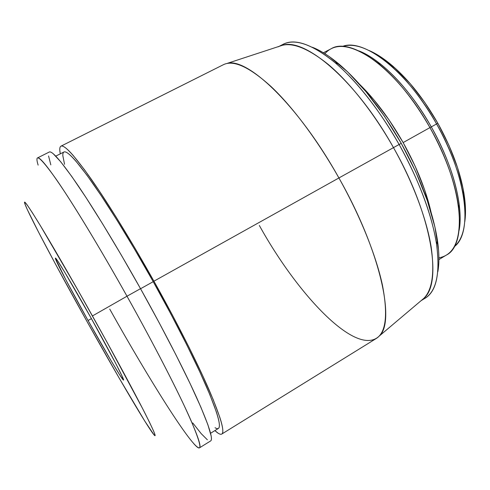 <?xml version="1.0" encoding="UTF-8"?>
<svg xmlns="http://www.w3.org/2000/svg" width="490" height="490" viewBox="0 0 490 490"><rect width="100%" height="100%" fill="white"/><g stroke="black" fill="none" stroke-linecap="round" stroke-linejoin="round"><path stroke-width="0.73" d="M88.053 320.509L91.422 318.629L88.053 320.509L65.672 279.459L55.395 258.444L55.805 258.389L57.55 260.747L64.956 272.605L90.852 317.606C109.907 351.661 124.975 380.632 123.535 380.069C122.727 380.859 105.393 351.587 88.053 320.509C70.493 289.137 54.304 258.395 55.413 258.126C55.707 256.656 72.055 283.937 90.852 317.606L115.83 363.623L122.267 376.528L123.327 379.983L119.303 374.238L111.169 360.861L88.053 320.509M436.578 123.946L437.84 123.278C424.101 99.305 408.997 80.17 392.527 65.862C384.252 58.794 376.449 53.686 369.105 50.531L380.699 56.877L395.32 68.331L410.246 83.704L424.683 102.33L437.84 123.278L436.578 123.946C406.988 70.603 363.115 37.712 342.363 46.483C354.521 42.501 370.379 48.608 389.948 64.803C406.872 79.521 422.411 99.231 436.578 123.946L431.304 126.892L436.578 123.946C450.788 149.591 459.779 173.803 463.565 196.576C467.086 221.731 463.969 238.44 454.212 246.703C472.838 233.522 467.325 177.57 436.578 123.946M358.79 50.85C380.552 58.984 410.106 88.972 431.304 126.892C415.753 99.868 398.86 78.945 380.62 64.117C372.859 57.936 365.583 53.514 358.79 50.85M324.864 53.686C335.65 41.552 353.333 44.676 377.9 63.063C396.594 78.284 413.946 99.801 429.944 127.608L431.304 126.892L429.944 127.608C397.88 69.782 350.736 36.138 331.026 48.829L323.363 52.767M403.141 142.572L429.944 127.608L403.141 142.572L389.152 120.062L374.005 99.954L359.513 84.207C375.144 99.531 389.691 118.99 403.141 142.572C416.751 167.047 426.061 190.298 431.077 212.317L424.603 189.765L415.177 166.251L403.141 142.572M280.764 45.748L280.568 45.889C292.273 37.258 310.446 42.857 335.08 62.677C357.461 81.879 378.807 109.148 399.123 144.477L401.261 143.343C381.679 109.276 361.026 82.951 339.307 64.368C329.519 56.154 320.558 50.458 312.43 47.285L313.753 47.824C318.763 49.925 324.111 52.981 329.801 56.981L347.52 71.773L366.03 91.759L384.313 116.05L401.261 143.343L399.123 144.477C379.603 109.895 355.293 79.46 333.812 61.611C311.769 44.18 294.9 38.404 283.208 44.278L279.012 46.397M278.155 46.832C289.67 41.044 306.385 46.924 328.3 64.472C349.67 82.43 373.931 112.976 393.488 147.625L399.123 144.477L393.488 147.625C356.108 80.391 304.958 37.522 282.454 45.27L226.68 63.559C246.513 56.497 298.061 104.56 338.915 177.962L393.488 147.625L338.915 177.962C317.79 140.459 292.591 106.894 271.233 86.718C249.416 66.952 233.442 59.627 223.311 64.741L60.95 146.173C64.288 144.421 74.474 155.538 91.501 179.524C108.449 203.785 131.608 241.331 153.927 281.187L338.915 177.962L153.927 281.187L134.744 247.793L116.081 217.003L99.072 190.61L84.599 169.889L73.261 155.538C70.052 151.863 67.418 149.26 65.366 147.729C63.32 146.21 61.844 145.695 60.938 146.179C60.031 146.669 59.651 148.047 59.805 150.314L60.295 153.835C59.425 149.468 59.645 146.914 60.95 146.173M210.565 433.264L218.369 428.45C221.523 426.551 217.401 412.268 206.008 385.612C194.365 358.925 174.863 320.344 153.223 281.67L140.556 288.739L153.223 281.67C131.835 243.475 109.631 207.466 93.345 184.136C76.973 161.045 67.173 150.332 63.945 152.004L55.756 156.126M49.288 152.023L37.546 157.909C39.849 156.671 49.141 168.364 65.415 192.993C81.671 217.872 104.499 256.019 126.996 296.217C149.762 336.918 170.771 377.208 183.768 404.716C196.545 432.125 201.788 446.5 199.497 447.829L210.669 440.92C213.462 439.279 208.709 424.671 196.41 397.108C183.866 369.466 163.195 329.2 140.52 288.671C118.108 248.644 95.115 210.804 78.51 186.237C61.856 161.927 52.111 150.522 49.288 152.023C50.06 151.618 51.389 152.212 53.294 153.799L60.791 161.859L71.761 176.461L85.946 197.446L102.753 224.095L121.318 255.1L140.52 288.671L126.996 296.217L140.52 288.671L159.14 322.69L176.008 354.993L190.151 383.664L200.894 407.227L207.901 424.769L211.147 435.922C211.607 438.562 211.502 440.185 210.841 440.792L210.651 440.933M193.666 443.554C202.836 453.912 201.892 446.108 190.843 420.157C179.101 393.409 154.595 345.554 126.996 296.217L92.445 315.946C113.852 354.233 133.825 391.277 144.722 412.702C155.281 433.681 157.804 440.308 152.286 432.584C142.945 419.44 114.293 370.354 87.042 321.556L119.284 378.28L144.832 421.167L153.958 434.783L155.152 435.426L153.744 431.359L149.542 422.349L142.523 408.415L107.145 342.43L77.622 289.615L40.437 225.768L32.475 212.905L27.238 205.034L24.751 202.113L24.886 203.852L27.416 209.793L38.502 232.04L55.529 264.196L87.042 321.556C59.455 272.226 32.15 221.137 25.774 206.106C22.13 197.446 26.325 202.866 38.361 222.368C50.611 242.379 71.264 278.044 92.445 315.946L126.996 296.217C99.672 247.389 72.33 202.468 56.074 179.077C40.143 156.678 34.165 152.023 38.128 165.118M199.497 447.829C193.274 450.077 148.39 378.415 109.742 309.098M50.831 164.879L48.565 155.967M207.362 439.806L201.169 433.607L192.748 422.937M214.896 430.594L218.099 433.172C219.875 434.342 221.162 434.587 221.964 433.907C222.76 433.221 222.999 431.519 222.681 428.805C222.356 426.079 221.413 422.288 219.857 417.443L213.254 399.736L202.885 376.063L189.06 347.361L172.419 315.095L153.927 281.187C176.516 321.544 196.851 361.791 208.948 389.556C220.776 417.272 225.051 432.107 221.762 434.06C220.445 434.783 218.154 433.626 214.896 430.594M64.545 164.303L62.843 155.74C62.732 153.621 63.13 152.365 64.031 151.961C64.943 151.563 66.395 152.127 68.392 153.652C70.395 155.189 72.949 157.749 76.054 161.333L86.975 175.224L100.86 195.155L117.128 220.427L134.934 249.827L153.223 281.67L170.857 313.998L186.745 344.788L199.994 372.253L209.983 394.971L216.396 412.066C217.921 416.763 218.865 420.451 219.22 423.133C219.563 425.804 219.373 427.501 218.65 428.229C217.915 428.946 216.715 428.781 215.043 427.721M221.78 434.048L376.234 338.504C386.028 332.471 388.092 314.678 382.427 285.119C376.161 255.762 360.254 215.955 338.915 177.962C381.03 252.013 395.706 322.99 379.009 336.256C356.549 357.602 297.51 294.649 259.345 225.467M379.009 336.256L423.832 298.355C442.525 283.134 432.162 215.367 393.488 147.625C412.905 182.157 426.588 218.877 431.145 246.868C435.096 275.147 431.8 293.032 421.259 300.523M422.313 299.635L425.063 298.226C436.345 291.256 440.222 273.53 436.694 245.049C432.505 216.85 418.834 179.518 399.123 144.477C419.342 181.159 431.837 214.473 436.596 244.412C440.559 275.784 435.8 294.19 422.313 299.635M437.827 271.772C439.389 263.185 439.236 252.571 437.374 239.929C432.799 210.896 420.757 178.703 401.261 143.343L415.857 172.045L427.262 200.453L434.906 226.931L438.556 250.108C439.089 257.177 438.997 263.461 438.262 268.973L437.827 271.779M438.893 259.59L446.261 255.131C467.717 244.939 463.271 185.716 429.944 127.608C445.869 156.469 455.461 183.186 458.72 207.748C461.494 238.311 454.885 255.002 438.893 257.826M459.106 230.423C460.398 223.244 460.447 214.73 459.252 204.881C456.092 180.926 446.776 154.932 431.304 126.892C453.158 165.308 463.687 207.258 459.106 230.423M464.783 221.811C465.947 213.903 465.69 204.575 464.012 193.832C460.349 171.672 451.621 148.151 437.84 123.278L448.981 145.42L457.513 167.537L463.05 188.46L465.408 207.148L464.783 221.811M389.948 64.803L392.527 65.862M377.9 63.063L380.62 64.117M335.08 62.677L339.307 64.368M425.063 298.226L421.063 300.695M436.596 244.412L437.374 239.929M458.72 207.748L459.252 204.881M463.565 196.576L464.012 193.832"/></g></svg>
